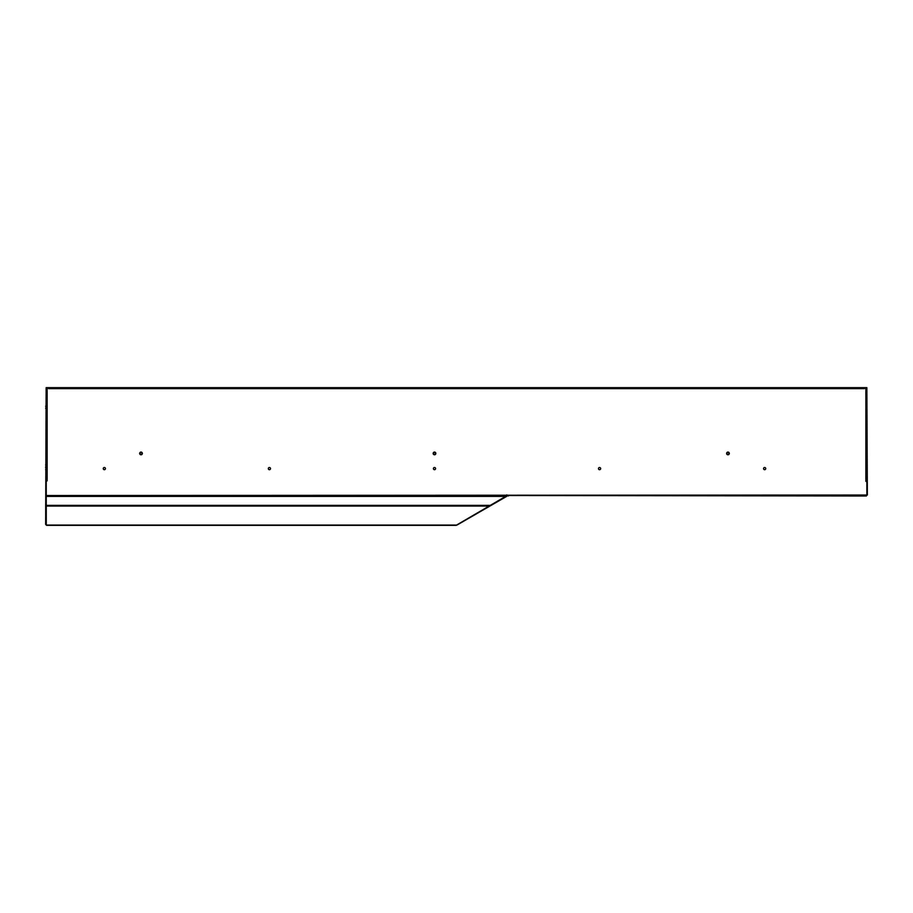 <?xml version="1.0" encoding="UTF-8"?>
<svg xmlns="http://www.w3.org/2000/svg" width="913" height="913" viewBox="0 0 913 913"><rect width="100%" height="100%" fill="white"/><g stroke="black" fill="none" stroke-linecap="round" stroke-linejoin="round"><path stroke-width="1.37" d="M866.369 495.508L867.35 495.017L866.859 387.66L864.417 387.66L864.417 388.641L48.583 388.641L48.583 387.66L46.141 387.66L46.278 524.713M866.369 495.999L508.336 495.508M46.141 480.831L47.122 480.831L46.141 481.322L46.141 495.508L866.859 495.017L866.859 481.813L865.878 481.322L865.878 387.66M727.958 452.095A1.347 1.347 0 0 1 729.304 453.441A1.347 1.347 0 0 1 727.958 454.788A1.347 1.347 0 0 1 726.611 453.441A1.347 1.347 0 0 1 727.958 452.095M434.485 452.095A1.347 1.347 0 0 1 435.832 453.441A1.347 1.347 0 0 1 434.485 454.788A1.347 1.347 0 0 1 433.15 453.441A1.347 1.347 0 0 1 434.485 452.095M141.024 452.095A1.347 1.347 0 0 1 142.371 453.441A1.347 1.347 0 0 1 141.024 454.788A1.347 1.347 0 0 1 139.678 453.441A1.347 1.347 0 0 1 141.024 452.095M48.583 387.66L864.417 387.66M866.859 481.322L865.878 481.322M867.35 495.017L866.859 387.66M507.434 495.508L507.639 495.713A0.981 0.981 0 0 0 508.336 495.999M456.238 525.34L46.631 525.34L45.65 524.359L46.141 387.66M45.65 524.359L46.631 525.34M45.65 505.368L46.141 496.398L505.654 496.398L456.614 525.055L46.186 525.055M45.65 506.064L46.141 524.359M46.141 495.599L506.35 495.599L46.141 495.713M506.795 494.88L506.601 496.421L456.991 525.055M506.932 496.101L506.601 496.421A0.981 0.981 0 0 0 507.08 495.508M505.654 496.398L506.35 495.999M726.976 453.441A0.981 0.981 0 0 0 727.958 454.423A0.981 0.981 0 0 0 728.928 453.441A0.981 0.981 0 0 0 727.958 452.46A0.981 0.981 0 0 0 726.976 453.441M433.515 453.441A0.981 0.981 0 0 0 434.485 454.423A0.981 0.981 0 0 0 435.467 453.441A0.981 0.981 0 0 0 434.485 452.46A0.981 0.981 0 0 0 433.515 453.441M140.043 453.441A0.981 0.981 0 0 0 141.024 454.423A0.981 0.981 0 0 0 142.006 453.441A0.981 0.981 0 0 0 141.024 452.46A0.981 0.981 0 0 0 140.043 453.441M47.122 480.831L47.122 387.66M104.344 469.704A1.096 1.096 0 0 1 103.249 468.609A1.096 1.096 0 0 1 104.344 467.513A1.096 1.096 0 0 1 105.44 468.609A1.096 1.096 0 0 1 104.344 469.704M269.415 469.704A1.096 1.096 0 0 1 268.319 468.609A1.096 1.096 0 0 1 269.415 467.513A1.096 1.096 0 0 1 270.51 468.609A1.096 1.096 0 0 1 269.415 469.704M434.485 469.704A1.096 1.096 0 0 1 433.401 468.609A1.096 1.096 0 0 1 434.485 467.513A1.096 1.096 0 0 1 435.581 468.609A1.096 1.096 0 0 1 434.485 469.704M599.567 469.704A1.096 1.096 0 0 1 598.471 468.609A1.096 1.096 0 0 1 599.567 467.513A1.096 1.096 0 0 1 600.663 468.609A1.096 1.096 0 0 1 599.567 469.704M764.638 469.704A1.096 1.096 0 0 1 763.542 468.609A1.096 1.096 0 0 1 764.638 467.513A1.096 1.096 0 0 1 765.733 468.609A1.096 1.096 0 0 1 764.638 469.704M489.516 506.064L46.141 506.064M490.11 505.368L46.141 505.368M46.061 407.038L45.65 406.125L46.061 407.038M46.061 407.403L45.65 408.316M46.061 465.733L45.65 464.82L46.061 465.733M46.061 466.098L45.65 467.011M46.061 468.791L45.65 469.704M46.061 468.426L45.65 467.513"/></g></svg>
